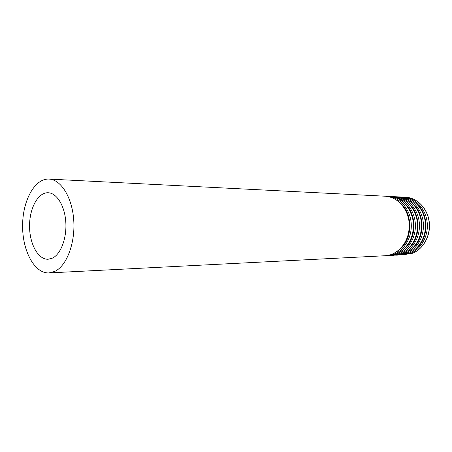 <?xml version="1.0" encoding="UTF-8"?>
<svg xmlns="http://www.w3.org/2000/svg" width="452" height="452" viewBox="0 0 452 452"><rect width="100%" height="100%" fill="white"/><g stroke="black" fill="none" stroke-linecap="round" stroke-linejoin="round"><path stroke-width="0.68" d="M52.511 258.103C60.913 254.058 66.941 237.967 65.783 221.825C64.698 205.671 56.715 192.931 48.104 192.744C38.041 192.326 29.482 208.236 29.561 226C29.482 243.769 38.047 259.674 48.11 259.256L52.511 258.103M54.715 271.437C66.557 266.042 75.298 243.464 73.761 220.525C72.331 197.569 61.06 179.484 48.98 179.077C34.578 178.32 22.476 200.959 22.6 226C22.481 251.046 34.584 273.68 48.991 272.923L54.715 271.437M403.404 200.778L396.715 198.049M390.895 254.691C402.348 251.052 410.574 236.859 409.128 222.553C407.777 208.225 397.099 196.716 385.336 196.219C393.895 196.97 400.619 201.564 405.5 210.005C406.636 212.157 407.687 215.016 408.642 218.593C409.585 224.746 409.275 230.808 407.715 236.78C404.274 245.572 398.704 251.532 391.008 254.662L385.336 255.725L390.895 254.691M399.918 249.284C413.066 238.831 413.066 213.112 399.913 202.66M389.545 255.51L395.088 254.482C406.506 250.866 414.704 236.78 413.264 222.576C411.919 208.361 401.274 196.931 389.539 196.434C398.042 197.174 404.726 201.711 409.597 210.033L412.687 218.254C413.704 224.401 413.45 230.475 411.925 236.469C408.518 245.317 402.941 251.312 395.195 254.453L389.545 255.51L387.387 255.623L392.941 254.589C404.376 250.962 412.586 236.82 411.139 222.565C409.794 208.293 399.133 196.823 387.381 196.326L386.358 196.298M404.241 248.962C417.123 238.543 417.123 213.395 404.235 202.982M390.556 255.436L397.099 254.38C408.501 250.775 416.687 236.741 415.247 222.587C413.908 208.423 403.28 197.032 391.562 196.535L390.551 196.507M399.218 254.273C410.602 250.679 418.772 236.701 417.337 222.599C415.998 208.485 405.387 197.14 393.692 196.643C405.551 197.179 416.122 208.558 417.467 222.587C418.897 236.616 410.806 250.572 399.325 254.25L399.218 254.273M408.501 248.64C421.117 238.266 421.117 213.677 408.501 203.298M394.686 255.222L401.201 254.177C412.569 250.594 420.727 236.662 419.292 222.61C417.953 208.547 407.365 197.242 395.681 196.744L394.686 196.722M403.291 254.069C414.642 250.504 422.784 236.622 421.354 222.627C420.015 208.615 409.444 197.349 397.777 196.852C407.744 197.874 414.987 203.643 419.507 214.175C421.287 220.017 423.027 224.915 419.592 237.554C416.094 245.651 410.698 251.148 403.393 254.047L403.291 254.069M412.704 248.323C425.055 237.989 425.049 213.949 412.704 203.62M401.817 254.883L407.308 253.871C418.62 250.323 426.733 236.543 425.309 222.65C423.982 208.739 413.439 197.552 401.811 197.061C413.591 197.586 424.1 208.807 425.434 222.638C426.857 236.464 418.818 250.222 407.405 253.849L401.817 254.883L399.749 254.99L405.246 253.973C416.58 250.414 424.71 236.582 423.281 222.638C421.948 208.677 411.393 197.451 399.743 196.953L398.76 196.925M416.846 248.007C428.931 237.718 428.931 214.22 416.846 203.931M402.783 254.809L409.235 253.775C420.529 250.238 428.632 236.503 427.208 222.661C425.88 208.801 415.36 197.654 403.743 197.157L402.777 197.128M411.263 253.674C422.547 250.148 430.632 236.464 429.208 222.672C427.886 208.864 417.382 197.756 405.783 197.264C417.529 197.79 427.999 208.931 429.332 222.666C430.75 236.39 422.733 250.052 411.36 253.651L411.263 253.674M48.991 272.923L385.336 255.725M48.98 179.077L385.336 196.219M387.381 196.326L389.539 196.434M391.568 255.408L393.692 255.301M391.562 196.535L393.692 196.643M395.686 255.199L397.783 255.092M395.681 196.744L397.777 196.852M399.743 196.953L401.811 197.061M403.749 254.787L405.789 254.679M403.743 197.157L405.783 197.264"/></g></svg>
